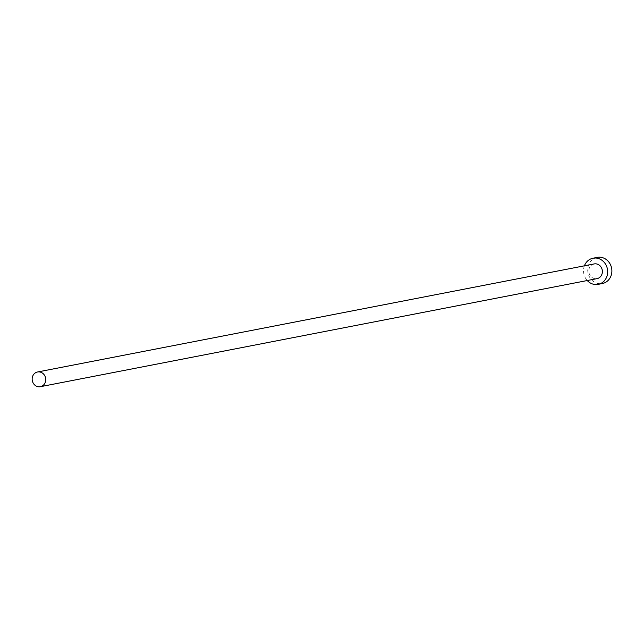 <?xml version="1.0" encoding="UTF-8"?>
<svg xmlns="http://www.w3.org/2000/svg" width="644" height="644" viewBox="0 0 644 644"><rect width="100%" height="100%" fill="white"/><g stroke="black" fill="none" stroke-linecap="round" stroke-linejoin="round"><path stroke-width="0.48" stroke-dasharray="3.22 2.42" d="M594.171 263.927A7.495 6.77 -101 0 0 588.849 271.881A7.495 6.77 -101 0 0 595.764 278.747A7.495 6.77 -101 0 0 597.028 278.635M597.262 257.391A13.323 12.035 -101 0 0 587.803 271.526A13.323 12.035 -101 0 0 600.103 283.738A13.323 12.035 -101 0 0 602.341 283.537M584.406 265.819A13.323 12.035 -101 0 0 587.256 280.534"/><path stroke-width="0.97" d="M39.115 386.811A7.495 6.77 -101 0 0 40.379 386.698A7.495 6.77 -101 0 0 45.7 378.744A7.495 6.77 -101 0 0 38.777 371.878A7.495 6.77 -101 0 0 37.521 371.991A7.495 6.77 -101 0 0 32.2 379.944A7.495 6.77 -101 0 0 39.115 386.811M40.379 386.698L597.028 278.635A7.495 6.77 -101 0 0 602.341 270.681A7.495 6.77 -101 0 0 595.426 263.815A7.495 6.77 -101 0 0 594.171 263.927L37.521 371.991M587.256 280.534A13.323 12.035 -101 0 0 595.901 284.551A13.323 12.035 -101 0 0 598.139 284.358A13.323 12.035 -101 0 0 607.59 270.214A13.323 12.035 -101 0 0 595.298 258.002A13.323 12.035 -101 0 0 593.06 258.204A13.323 12.035 -101 0 0 584.406 265.819M598.139 284.358L602.341 283.537A13.323 12.035 -101 0 0 611.8 269.401A13.323 12.035 -101 0 0 599.5 257.189A13.323 12.035 -101 0 0 597.262 257.391L593.06 258.204"/></g></svg>

